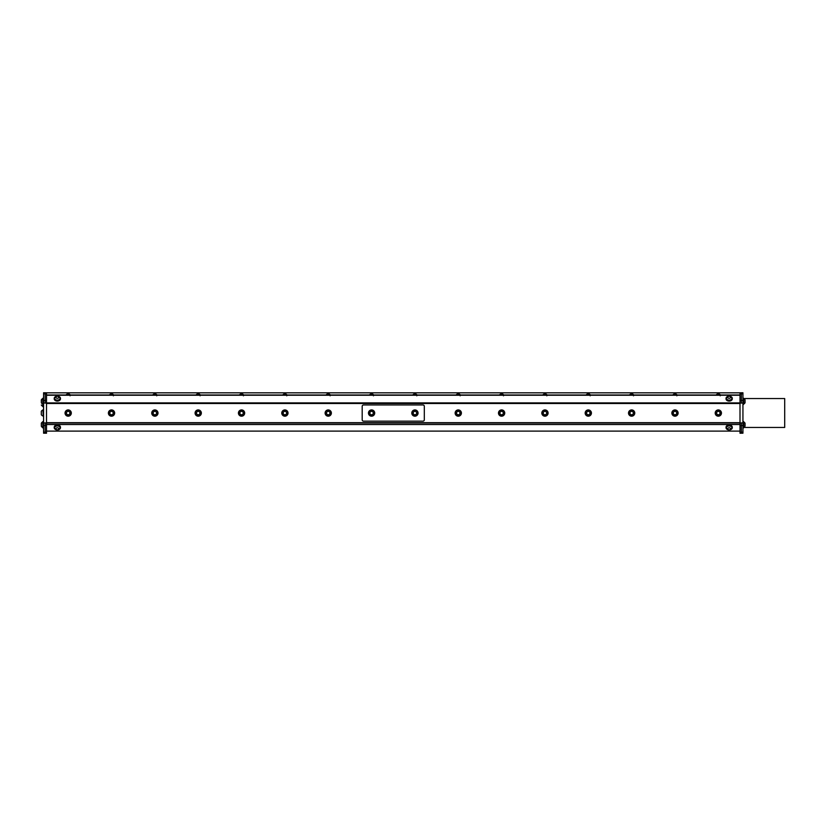 <?xml version="1.0" encoding="UTF-8"?>
<svg xmlns="http://www.w3.org/2000/svg" width="826" height="826" viewBox="0 0 826 826"><rect width="100%" height="100%" fill="white"/><g stroke="black" fill="none" stroke-linecap="round" stroke-linejoin="round"><path stroke-width="1.24" d="M743.483 427.445L784.7 427.445L784.7 398.555L742.935 398.555M720.437 394.993A2.561 2.561 0 0 0 716.214 394.993M677.093 394.993A2.561 2.561 0 0 0 672.87 394.993M633.759 394.993A2.561 2.561 0 0 0 629.526 394.993M590.414 394.993A2.561 2.561 0 0 0 586.181 394.993M547.07 394.993A2.561 2.561 0 0 0 542.837 394.993M503.726 394.993A2.561 2.561 0 0 0 499.503 394.993M460.381 394.993A2.561 2.561 0 0 0 456.159 394.993M456.768 395.127L457.532 394.26L458.657 394.487A1.993 1.993 0 0 0 456.902 394.993A1.993 1.993 0 0 1 459.638 394.993M417.037 394.993A2.561 2.561 0 0 0 412.814 394.993M373.693 394.993A2.561 2.561 0 0 0 369.47 394.993M330.348 394.993A2.561 2.561 0 0 0 326.125 394.993M287.004 394.993A2.561 2.561 0 0 0 282.781 394.993M243.67 394.993A2.561 2.561 0 0 0 239.437 394.993M715.202 413.062A3.128 3.128 0 0 0 719.89 415.767A3.128 3.128 0 0 0 719.89 410.346A3.128 3.128 0 0 0 715.202 413.062M721.315 413.062A2.984 2.984 0 0 0 716.834 410.47A2.984 2.984 0 0 0 716.834 415.643A2.984 2.984 0 0 0 721.315 413.062A2.984 2.984 0 0 0 718.331 410.078A2.984 2.984 0 0 0 715.337 413.062A2.984 2.984 0 0 0 718.331 416.046A2.984 2.984 0 0 0 721.315 413.062M718.331 414.766A1.704 1.704 0 0 0 719.807 412.205A1.704 1.704 0 0 0 716.854 412.205A1.704 1.704 0 0 0 718.331 414.766M671.858 413.062A3.128 3.128 0 0 0 676.546 415.767A3.128 3.128 0 0 0 676.546 410.346A3.128 3.128 0 0 0 671.858 413.062M677.97 413.062A2.984 2.984 0 0 0 673.489 410.47A2.984 2.984 0 0 0 673.489 415.643A2.984 2.984 0 0 0 677.97 413.062A2.984 2.984 0 0 0 674.987 410.078A2.984 2.984 0 0 0 672.003 413.062A2.984 2.984 0 0 0 674.987 416.046A2.984 2.984 0 0 0 677.97 413.062M674.987 414.766A1.704 1.704 0 0 0 676.463 412.205A1.704 1.704 0 0 0 673.51 412.205A1.704 1.704 0 0 0 674.987 414.766M628.514 413.062A3.128 3.128 0 0 0 633.201 415.767A3.128 3.128 0 0 0 633.201 410.346A3.128 3.128 0 0 0 628.514 413.062M634.626 413.062A2.984 2.984 0 0 0 630.145 410.47A2.984 2.984 0 0 0 630.145 415.643A2.984 2.984 0 0 0 634.626 413.062A2.984 2.984 0 0 0 631.642 410.078A2.984 2.984 0 0 0 628.658 413.062A2.984 2.984 0 0 0 631.642 416.046A2.984 2.984 0 0 0 634.626 413.062M631.642 414.766A1.704 1.704 0 0 0 633.119 412.205A1.704 1.704 0 0 0 630.166 412.205A1.704 1.704 0 0 0 631.642 414.766M585.169 413.062A3.128 3.128 0 0 0 589.857 415.767A3.128 3.128 0 0 0 589.857 410.346A3.128 3.128 0 0 0 585.169 413.062M591.282 413.062A2.984 2.984 0 0 0 586.801 410.47A2.984 2.984 0 0 0 586.801 415.643A2.984 2.984 0 0 0 591.282 413.062A2.984 2.984 0 0 0 588.298 410.078A2.984 2.984 0 0 0 585.314 413.062A2.984 2.984 0 0 0 588.298 416.046A2.984 2.984 0 0 0 591.282 413.062M588.298 414.766A1.704 1.704 0 0 0 589.774 412.205A1.704 1.704 0 0 0 586.821 412.205A1.704 1.704 0 0 0 588.298 414.766M541.825 413.062A3.128 3.128 0 0 0 546.523 415.767A3.128 3.128 0 0 0 546.523 410.346A3.128 3.128 0 0 0 541.825 413.062M547.937 413.062A2.984 2.984 0 0 0 543.456 410.47A2.984 2.984 0 0 0 543.456 415.643A2.984 2.984 0 0 0 547.937 413.062A2.984 2.984 0 0 0 544.953 410.078A2.984 2.984 0 0 0 541.97 413.062A2.984 2.984 0 0 0 544.953 416.046A2.984 2.984 0 0 0 547.937 413.062M544.953 414.766A1.704 1.704 0 0 0 546.43 412.205A1.704 1.704 0 0 0 543.477 412.205A1.704 1.704 0 0 0 544.953 414.766M498.481 413.062A3.128 3.128 0 0 0 503.179 415.767A3.128 3.128 0 0 0 503.179 410.346A3.128 3.128 0 0 0 498.481 413.062M504.593 413.062A2.984 2.984 0 0 0 500.122 410.47A2.984 2.984 0 0 0 500.122 415.643A2.984 2.984 0 0 0 504.593 413.062A2.984 2.984 0 0 0 501.609 410.078A2.984 2.984 0 0 0 498.625 413.062A2.984 2.984 0 0 0 501.609 416.046A2.984 2.984 0 0 0 504.593 413.062M501.609 414.766A1.704 1.704 0 0 0 503.086 412.205A1.704 1.704 0 0 0 500.133 412.205A1.704 1.704 0 0 0 501.609 414.766M455.136 413.062A3.128 3.128 0 0 0 459.834 415.767A3.128 3.128 0 0 0 459.834 410.346A3.128 3.128 0 0 0 455.136 413.062M461.259 413.062A2.984 2.984 0 0 0 456.778 410.47A2.984 2.984 0 0 0 456.778 415.643A2.984 2.984 0 0 0 461.259 413.062A2.984 2.984 0 0 0 458.265 410.078A2.984 2.984 0 0 0 455.281 413.062A2.984 2.984 0 0 0 458.265 416.046A2.984 2.984 0 0 0 461.259 413.062M458.265 414.766A1.704 1.704 0 0 0 459.741 412.205A1.704 1.704 0 0 0 456.788 412.205A1.704 1.704 0 0 0 458.265 414.766M325.114 413.062A3.128 3.128 0 0 0 329.801 415.767A3.128 3.128 0 0 0 329.801 410.346A3.128 3.128 0 0 0 325.114 413.062M331.226 413.062A2.984 2.984 0 0 0 326.745 410.47A2.984 2.984 0 0 0 326.745 415.643A2.984 2.984 0 0 0 331.226 413.062A2.984 2.984 0 0 0 328.242 410.078A2.984 2.984 0 0 0 325.248 413.062A2.984 2.984 0 0 0 328.242 416.046A2.984 2.984 0 0 0 331.226 413.062M328.242 414.766A1.704 1.704 0 0 0 329.719 412.205A1.704 1.704 0 0 0 326.766 412.205A1.704 1.704 0 0 0 328.242 414.766M281.769 413.062A3.128 3.128 0 0 0 286.457 415.767A3.128 3.128 0 0 0 286.457 410.346A3.128 3.128 0 0 0 281.769 413.062M287.882 413.062A2.984 2.984 0 0 0 283.401 410.47A2.984 2.984 0 0 0 283.401 415.643A2.984 2.984 0 0 0 287.882 413.062A2.984 2.984 0 0 0 284.898 410.078A2.984 2.984 0 0 0 281.914 413.062A2.984 2.984 0 0 0 284.898 416.046A2.984 2.984 0 0 0 287.882 413.062M284.898 414.766A1.704 1.704 0 0 0 286.374 412.205A1.704 1.704 0 0 0 283.421 412.205A1.704 1.704 0 0 0 284.898 414.766M238.425 413.062A3.128 3.128 0 0 0 243.112 415.767A3.128 3.128 0 0 0 243.112 410.346A3.128 3.128 0 0 0 238.425 413.062M244.537 413.062A2.984 2.984 0 0 0 240.056 410.47A2.984 2.984 0 0 0 240.056 415.643A2.984 2.984 0 0 0 244.537 413.062A2.984 2.984 0 0 0 241.553 410.078A2.984 2.984 0 0 0 238.569 413.062A2.984 2.984 0 0 0 241.553 416.046A2.984 2.984 0 0 0 244.537 413.062M241.553 414.766A1.704 1.704 0 0 0 243.03 412.205A1.704 1.704 0 0 0 240.077 412.205A1.704 1.704 0 0 0 241.553 414.766M200.326 394.993A2.561 2.561 0 0 0 196.092 394.993M156.981 394.993A2.561 2.561 0 0 0 152.748 394.993M153.491 394.993A1.993 1.993 0 0 1 155.257 394.487L155.257 394.487A1.993 1.993 0 0 1 156.238 394.993M113.637 394.993A2.561 2.561 0 0 0 109.414 394.993M110.157 394.993A1.993 1.993 0 0 1 111.913 394.487L111.913 394.487A1.993 1.993 0 0 1 112.894 394.993M195.081 413.062A3.128 3.128 0 0 0 199.778 415.767A3.128 3.128 0 0 0 199.778 410.346A3.128 3.128 0 0 0 195.081 413.062M201.193 413.062A2.984 2.984 0 0 0 196.712 410.47A2.984 2.984 0 0 0 196.712 415.643A2.984 2.984 0 0 0 201.193 413.062A2.984 2.984 0 0 0 198.209 410.078A2.984 2.984 0 0 0 195.225 413.062A2.984 2.984 0 0 0 198.209 416.046A2.984 2.984 0 0 0 201.193 413.062M198.209 414.766A1.704 1.704 0 0 0 199.685 412.205A1.704 1.704 0 0 0 196.733 412.205A1.704 1.704 0 0 0 198.209 414.766M151.736 413.062A3.128 3.128 0 0 0 156.434 415.767A3.128 3.128 0 0 0 156.434 410.346A3.128 3.128 0 0 0 151.736 413.062M157.849 413.062A2.984 2.984 0 0 0 153.378 410.47A2.984 2.984 0 0 0 153.378 415.643A2.984 2.984 0 0 0 157.849 413.062A2.984 2.984 0 0 0 154.865 410.078A2.984 2.984 0 0 0 151.881 413.062A2.984 2.984 0 0 0 154.865 416.046A2.984 2.984 0 0 0 157.849 413.062M154.865 414.766A1.704 1.704 0 0 0 156.341 412.205A1.704 1.704 0 0 0 153.388 412.205A1.704 1.704 0 0 0 154.865 414.766M108.392 413.062A3.128 3.128 0 0 0 113.09 415.767A3.128 3.128 0 0 0 113.09 410.346A3.128 3.128 0 0 0 108.392 413.062M114.504 413.062A2.984 2.984 0 0 0 110.034 410.47A2.984 2.984 0 0 0 110.034 415.643A2.984 2.984 0 0 0 114.504 413.062A2.984 2.984 0 0 0 111.52 410.078A2.984 2.984 0 0 0 108.536 413.062A2.984 2.984 0 0 0 111.52 416.046A2.984 2.984 0 0 0 114.504 413.062M111.52 414.766A1.704 1.704 0 0 0 112.997 412.205A1.704 1.704 0 0 0 110.044 412.205A1.704 1.704 0 0 0 111.52 414.766M417.915 413.062A2.984 2.984 0 0 1 413.434 415.643A2.984 2.984 0 0 1 413.434 410.47A2.984 2.984 0 0 1 417.915 413.062A2.984 2.984 0 0 0 414.92 410.078A2.984 2.984 0 0 0 411.937 413.062A2.984 2.984 0 0 0 414.92 416.046A2.984 2.984 0 0 0 417.915 413.062M414.92 414.766A1.704 1.704 0 0 0 416.407 412.205A1.704 1.704 0 0 0 413.444 412.205A1.704 1.704 0 0 0 414.92 414.766M411.792 413.062A3.128 3.128 0 0 0 416.49 415.767A3.128 3.128 0 0 0 416.49 410.346A3.128 3.128 0 0 0 411.792 413.062M422.974 404.967A1.342 1.342 0 0 1 424.316 406.309L424.316 419.804A1.342 1.342 0 0 1 422.974 421.146L363.533 421.146A1.342 1.342 0 0 1 362.191 419.804L362.191 406.309A1.342 1.342 0 0 1 363.533 404.967L422.974 404.967M71.17 413.062A2.984 2.984 0 0 1 66.689 415.643A2.984 2.984 0 0 1 66.689 410.47A2.984 2.984 0 0 1 71.17 413.062A2.984 2.984 0 0 0 68.176 410.078A2.984 2.984 0 0 0 65.192 413.062A2.984 2.984 0 0 0 68.176 416.046A2.984 2.984 0 0 0 71.17 413.062M68.176 414.766A1.704 1.704 0 0 0 69.652 412.205A1.704 1.704 0 0 0 66.699 412.205A1.704 1.704 0 0 0 68.176 414.766M65.047 413.062A3.128 3.128 0 0 0 69.745 415.767A3.128 3.128 0 0 0 69.745 410.346A3.128 3.128 0 0 0 65.047 413.062M46.504 432.174L46.504 433.227L45.151 433.227L45.151 425.504L46.504 425.504L46.504 432.174L43.572 432.132L43.572 433.196L45.151 433.196M43.572 432.132L43.572 425.473L45.151 425.473L45.151 422.922L46.504 422.953L46.504 400.527L43.572 400.496L43.572 403.047L45.151 403.047L45.151 392.773L43.572 392.773L43.572 393.826L46.504 393.868L46.504 392.804L45.151 392.804M45.151 422.922L43.572 422.922L43.572 425.473M43.572 422.922L43.572 403.047M43.572 400.496L43.572 393.826M43.572 392.773L45.151 392.773L43.572 392.773M45.151 403.078L46.504 403.078M741.356 403.078L742.935 403.047L742.935 400.496L741.356 400.496L741.356 403.078L740.003 403.078L740.003 425.504L741.356 425.504L741.356 422.922L740.003 422.953M740.003 400.527L741.356 400.527L741.356 393.826L742.935 393.826L742.935 392.773L741.356 392.773L741.356 393.826L740.003 393.868L740.003 403.078M741.356 392.773L742.935 392.773M742.935 393.826L742.935 400.496M742.935 403.047L742.935 422.922L741.356 422.922M742.935 425.473L742.935 432.132L740.003 432.174L740.003 433.227L741.356 433.227L741.356 425.504L742.935 425.473L742.935 422.922M742.935 433.196L741.356 433.196L742.935 433.196L742.935 432.132M743.72 421.941L743.72 427.341A3.005 3.005 0 0 0 745.052 426.061L745.052 423.222A3.005 3.005 0 0 0 743.72 421.941L743.483 421.941M745.052 425.834L745.052 423.222M742.935 421.508L743.483 421.508L743.483 427.765L742.935 427.765M743.72 398.628L743.72 404.028A3.005 3.005 0 0 0 745.052 402.758L745.052 399.908A3.005 3.005 0 0 0 743.72 398.628L743.483 398.628M742.935 398.204L743.483 398.204L743.483 404.461L742.935 404.461M42.89 427.341L42.663 421.941A3.005 3.005 0 0 0 41.331 423.222L41.331 426.061A3.005 3.005 0 0 0 42.663 427.341L42.89 427.538M41.331 423.49L41.331 426.061M43.572 427.971L42.89 427.971L42.89 421.508L43.572 421.508M42.89 406.278L42.663 398.628A3.005 3.005 0 0 0 41.331 399.908L41.331 402.148M43.572 406.702L42.89 406.702L42.89 398.204L43.572 398.204M46.504 422.695L740.003 422.695M56.633 396.232A3.128 2.21 0 0 0 54.217 398.39A3.128 2.21 0 0 0 56.147 400.434A3.128 2.21 0 0 0 59.555 399.949A3.128 2.21 0 0 0 60.474 398.39A3.128 2.21 0 0 0 58.057 396.232M54.64 398.308A2.705 1.91 0 0 0 54.64 398.39A2.705 1.91 0 0 0 56.901 400.269A2.705 1.91 0 0 0 59.895 399.01A2.705 1.91 0 0 0 60.05 398.39A2.705 1.91 0 0 0 60.04 398.308M60.453 398.628A3.128 2.21 180 0 1 60.474 398.875A3.128 2.21 180 0 1 59.555 400.434A3.128 2.21 180 0 1 56.147 400.92A3.128 2.21 180 0 1 54.217 398.875A3.128 2.21 180 0 1 54.237 398.628M56.457 400.032A2.705 1.91 0 0 0 59.895 398.844A2.705 1.91 0 0 0 60.05 398.225A2.705 1.91 0 0 0 59.699 397.296A3.005 3.005 0 0 0 54.991 397.296A2.705 1.91 0 0 0 54.64 398.225A2.705 1.91 0 0 0 56.457 400.032M56.88 398.235A1.425 1.002 0 0 0 58.739 397.089A1.425 1.002 0 0 0 56.416 396.521A1.425 1.002 0 0 0 56.88 398.235M58.057 429.85A3.128 2.21 180 0 0 60.474 427.703A3.128 2.21 180 0 0 59.555 426.133A3.128 2.21 180 0 0 56.147 425.658A3.128 2.21 180 0 0 54.217 427.703A3.128 2.21 180 0 0 56.633 429.85M60.04 427.785A2.705 1.91 180 0 0 60.05 427.703A2.705 1.91 180 0 0 57.345 425.793A2.705 1.91 180 0 0 54.64 427.703A2.705 1.91 180 0 0 54.64 427.785M54.64 427.703L54.64 427.868A2.705 1.91 180 0 0 54.981 428.797A3.005 3.005 0 0 0 59.699 428.797A2.705 1.91 180 0 0 60.05 427.868A2.705 1.91 180 0 0 57.335 425.958A2.705 1.91 180 0 0 54.64 427.868M54.237 427.455A3.128 2.21 -0 0 1 54.217 427.218A3.128 2.21 -0 0 1 56.147 425.173A3.128 2.21 -0 0 1 59.555 425.648A3.128 2.21 -0 0 1 60.474 427.218A3.128 2.21 -0 0 1 60.453 427.455M57.335 427.796A1.425 1.002 180 0 0 56.116 429.313A1.425 1.002 180 0 0 58.574 429.303A1.425 1.002 180 0 0 57.335 427.796M729.874 429.85A3.128 2.21 180 0 0 732.29 427.703A3.128 2.21 180 0 0 731.371 426.133A3.128 2.21 180 0 0 727.964 425.658A3.128 2.21 180 0 0 726.033 427.703A3.128 2.21 180 0 0 728.449 429.85M731.867 427.785A2.705 1.91 180 0 0 731.867 427.703A2.705 1.91 180 0 0 729.75 425.834A2.705 1.91 180 0 0 726.457 427.703A2.705 1.91 180 0 0 726.467 427.785M726.054 427.455A3.128 2.21 -0 0 1 726.033 427.218A3.128 2.21 -0 0 1 727.964 425.173A3.128 2.21 -0 0 1 731.371 425.648A3.128 2.21 -0 0 1 732.29 427.218A3.128 2.21 -0 0 1 732.27 427.455M731.805 428.281A2.705 1.91 180 0 0 731.867 427.868A2.705 1.91 180 0 0 729.75 425.999A2.705 1.91 180 0 0 726.457 427.868A2.705 1.91 180 0 0 726.808 428.797A3.005 3.005 0 0 0 731.516 428.797A2.705 1.91 180 0 0 731.805 428.281M730.556 429.024A1.425 1.002 180 0 0 728.738 427.847A1.425 1.002 180 0 0 728.202 429.551A1.425 1.002 180 0 0 730.556 429.024M728.449 396.232A3.128 2.21 0 0 0 726.033 398.39A3.128 2.21 0 0 0 727.964 400.434A3.128 2.21 0 0 0 731.371 399.949A3.128 2.21 0 0 0 732.29 398.39A3.128 2.21 0 0 0 729.874 396.232M726.467 398.308A2.705 1.91 0 0 0 726.457 398.39A2.705 1.91 0 0 0 728.718 400.269A2.705 1.91 0 0 0 731.712 399.01A2.705 1.91 0 0 0 731.867 398.39A2.705 1.91 0 0 0 731.867 398.308M732.27 398.628A3.128 2.21 180 0 1 732.29 398.875A3.128 2.21 180 0 1 731.371 400.434A3.128 2.21 180 0 1 727.964 400.92A3.128 2.21 180 0 1 726.033 398.875A3.128 2.21 180 0 1 726.054 398.628M728.284 400.032A2.705 1.91 0 0 0 731.712 398.844A2.705 1.91 0 0 0 731.867 398.225A2.705 1.91 0 0 0 731.516 397.296A3.005 3.005 0 0 0 726.808 397.296A2.705 1.91 0 0 0 726.457 398.225A2.705 1.91 0 0 0 728.284 400.032M728.697 398.235A1.425 1.002 0 0 0 730.556 397.089A1.425 1.002 0 0 0 728.233 396.521A1.425 1.002 0 0 0 728.697 398.235M374.57 413.062A2.984 2.984 0 0 1 370.089 415.643A2.984 2.984 0 0 1 370.089 410.47A2.984 2.984 0 0 1 374.57 413.062A2.984 2.984 0 0 0 371.586 410.078A2.984 2.984 0 0 0 368.592 413.062A2.984 2.984 0 0 0 371.586 416.046A2.984 2.984 0 0 0 374.57 413.062M371.586 414.766A1.704 1.704 0 0 0 373.063 412.205A1.704 1.704 0 0 0 370.1 412.205A1.704 1.704 0 0 0 371.586 414.766M70.293 394.993A2.561 2.561 0 0 0 66.07 394.993M66.813 394.993A1.993 1.993 0 0 1 68.568 394.487L68.568 394.487A1.993 1.993 0 0 1 69.549 394.993M46.504 393.868L46.504 400.527M46.504 425.504L46.504 422.953M740.003 432.174L740.003 425.504M741.356 392.804L740.003 392.804L740.003 393.868M46.504 423.026L740.003 423.026M46.504 424.523L740.003 424.523M46.504 431.11L740.003 431.11M740.003 394.993L46.504 394.993M46.504 392.825L740.003 392.825M66.679 395.127L67.443 394.26L69.694 394.714L70.065 395.799M368.458 413.062A3.128 3.128 0 0 0 373.145 415.767A3.128 3.128 0 0 0 373.145 410.346A3.128 3.128 0 0 0 368.458 413.062M743.483 427.971L742.935 427.971M43.572 409.872L43.179 416.128L42.89 409.872M43.179 415.984L42.9 415.984A3.18 3.18 0 0 1 41.3 414.704L41.3 411.296A3.18 3.18 0 0 1 42.89 410.016L43.179 410.016M110.023 395.127L110.787 394.26L113.038 394.714L113.41 395.799M153.368 395.127L154.132 394.26L156.382 394.714L156.754 395.799M196.836 394.993A1.993 1.993 0 0 1 199.582 394.993M196.712 395.127L197.476 394.26L199.727 394.714L200.099 395.799M240.18 394.993A1.993 1.993 0 0 1 242.927 394.993M240.056 395.127L240.81 394.26L243.071 394.714L243.443 395.799M283.524 394.993A1.993 1.993 0 0 1 286.261 394.993M283.401 395.127L284.154 394.26L286.415 394.714L286.777 395.799M326.869 394.993A1.993 1.993 0 0 1 329.605 394.993M326.745 395.127L327.499 394.26L329.76 394.714L330.121 395.799M370.213 394.993A1.993 1.993 0 0 1 372.949 394.993M370.089 395.127L370.843 394.26L373.094 394.714L373.466 395.799M413.558 394.993A1.993 1.993 0 0 1 416.294 394.993M413.434 395.127L414.187 394.26L416.438 394.714L416.81 395.799M458.657 394.487L459.783 394.714L460.154 395.799M500.246 394.993A1.993 1.993 0 0 1 502.982 394.993M500.112 395.127L500.876 394.26L503.127 394.714L503.499 395.799M543.58 394.993A1.993 1.993 0 0 1 546.327 394.993M543.456 395.127L544.22 394.26L546.471 394.714L546.843 395.799M586.925 394.993A1.993 1.993 0 0 1 589.671 394.993M586.801 395.127L587.554 394.26L589.816 394.714L590.187 395.799M630.269 394.993A1.993 1.993 0 0 1 633.015 394.993M630.145 395.127L630.899 394.26L633.16 394.714L633.521 395.799M673.613 394.993A1.993 1.993 0 0 1 676.349 394.993M673.489 395.127L674.243 394.26L676.504 394.714L676.866 395.799M716.958 394.993A1.993 1.993 0 0 1 719.694 394.993M716.834 395.127L717.587 394.26L719.838 394.714L720.21 395.799M46.504 403.501L740.003 403.501M46.504 395.251L740.003 395.251M740.003 402.881L46.504 402.881M67.722 394.993A1.518 1.518 0 0 1 68.641 394.993M111.066 394.993A1.518 1.518 0 0 1 111.985 394.993M154.4 394.993A1.518 1.518 0 0 1 155.329 394.993M197.744 394.993A1.518 1.518 0 0 1 198.674 394.993M241.089 394.993A1.518 1.518 0 0 1 242.018 394.993M284.433 394.993A1.518 1.518 0 0 1 285.362 394.993M327.777 394.993A1.518 1.518 0 0 1 328.696 394.993M371.122 394.993A1.518 1.518 0 0 1 372.041 394.993M414.466 394.993A1.518 1.518 0 0 1 415.385 394.993M457.81 394.993A1.518 1.518 0 0 1 458.729 394.993M501.145 394.993A1.518 1.518 0 0 1 502.074 394.993M544.489 394.993A1.518 1.518 0 0 1 545.418 394.993M587.833 394.993A1.518 1.518 0 0 1 588.762 394.993M631.178 394.993A1.518 1.518 0 0 1 632.107 394.993M674.522 394.993A1.518 1.518 0 0 1 675.441 394.993M717.866 394.993A1.518 1.518 0 0 1 718.785 394.993M42.89 427.765L43.572 427.765M42.89 404.028L42.663 404.028A3.005 3.005 0 0 1 41.331 402.758M42.89 404.461L43.572 404.461M41.331 426.257A3.005 3.005 0 0 0 42.663 427.538M41.331 404.998A3.005 3.005 0 0 0 42.663 406.278"/></g></svg>
